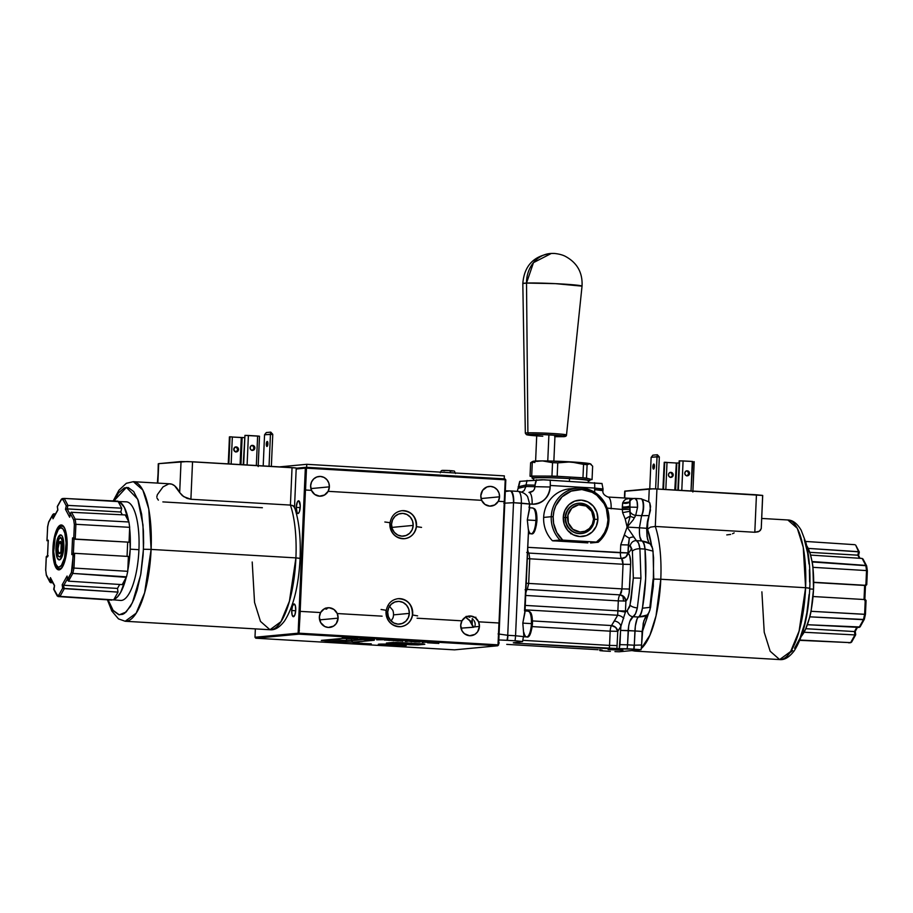 <?xml version="1.0" encoding="UTF-8"?>
<svg xmlns="http://www.w3.org/2000/svg" width="913" height="913" viewBox="0 0 913 913"><rect width="100%" height="100%" fill="white"/><g stroke="black" fill="none" stroke-linecap="round" stroke-linejoin="round"><path stroke-width="1.37" d="M547.766 460.974L548.907 434.793L547.766 460.974M566.322 434.85A20.6 0.936 -177.5 0 0 549.706 433.333A20.6 0.936 -177.5 0 0 527.897 432.853A1.518 1.335 87.8 0 0 529.163 434.371A19.093 0.867 2.5 0 1 555.081 435.159A19.093 0.867 2.5 0 1 562.545 436.665A1.518 1.335 87.8 0 0 562.682 436.665A1.518 1.335 -92.2 0 1 562.545 436.665L554.613 436.665L562.465 436.654A19.002 0.856 -177.5 0 0 555.036 435.159A19.002 0.856 -177.5 0 0 529.243 434.371A1.518 1.335 87.8 0 0 529.38 434.371A1.518 1.335 -92.2 0 1 529.243 434.371A19.002 0.856 -177.5 0 0 536.707 435.866L526.995 434.599L540.576 434.451L560.765 435.627L564.862 436.266L562.545 436.665M554.933 436.676L562.67 436.665C565.295 436.756 566.574 436.197 566.505 434.987L582.038 286.146C582.756 272.588 577.119 262.624 565.136 256.233C560 253.597 552.376 253.289 553.7 253.449L551.315 253.449L533.477 262.636L526.516 283.064L555.492 283.646L582.038 286.146A29.638 1.347 -177.5 0 0 559.897 283.875A29.638 1.347 -177.5 0 0 526.516 283.064L527.897 432.853A20.6 0.936 2.5 0 1 551.11 433.413A20.6 0.936 2.5 0 1 566.505 434.987A20.6 0.936 2.5 0 1 563.937 435.33M551.315 253.449C533.717 255.777 524.21 265.809 522.818 283.555L525.329 433.196A20.6 0.936 2.5 0 1 527.897 432.853L526.516 283.064A29.638 1.347 -177.5 0 0 522.818 283.555L526.516 283.064A29.638 25.941 -92.2 0 1 551.075 253.46A29.638 25.941 -92.2 0 1 553.803 253.483M525.329 433.196L526.504 434.714L536.707 435.878L530.944 435.41L527.68 434.462L544.262 434.588L562.716 435.855L564.77 436.266L562.465 436.654M542.801 436.231A19.093 0.867 2.5 0 1 529.163 434.371A1.518 1.335 -92.2 0 1 527.897 432.853M528.079 611.117A12.919 4.017 93.3 0 1 531.412 623.625L522.795 623.123L531.412 623.625A12.919 4.017 -86.7 0 0 528.125 611.117L525.009 610.934M532.211 625.987L532.45 623.739L531.412 623.625L532.45 623.739L532.405 621.548M532.29 619.436L530.636 613.456M529.723 634.478L531.914 628.133M528.125 611.117C528.661 612.178 532.53 609.382 532.45 623.739C531.252 633.633 529.312 638.016 526.618 636.909A12.919 4.017 -86.7 0 0 531.412 623.625A12.919 4.017 93.3 0 1 526.653 636.909A12.919 4.017 93.3 0 1 523.936 632.663M473.425 627.208L460.962 628.155L473.721 627.254L472.192 624.583L472.272 618.626M475.821 617.188L475.958 618.272M532.587 507.959A12.919 4.017 93.3 0 1 535.908 520.478L527.303 519.976L535.908 520.478A12.919 4.017 -86.7 0 0 532.633 507.959L529.517 507.776M532.633 507.959C533.169 509.032 537.027 506.224 536.958 520.593C535.76 530.476 533.808 534.87 531.115 533.763A12.919 4.017 -86.7 0 0 535.908 520.478L536.958 520.593L535.908 520.478A12.919 4.017 93.3 0 1 531.161 533.763A12.919 4.017 93.3 0 1 528.433 529.517M536.798 516.279L535.144 510.31M534.219 531.332L536.422 524.986M536.718 522.829L536.878 520.604M523.857 635.3L522.807 623.088L524.941 612.623L528.501 531.115L527.303 519.942L529.437 509.648L529.677 504.056L529.038 507.708M524.541 610.865L528.501 530.898L527.303 519.942L529.392 508.552M622.917 650.318L608.115 649.565L622.917 650.318M498.692 642.809L499.263 642.969L498.681 643.072M646.37 541.934L642.113 540.975A15.201 4.497 95 0 1 645.012 549.078L653.035 551.121L651.996 546.305L648.675 542.276L647.443 538.784L646.678 528.33A18.237 0.822 -177.5 0 0 639.431 527.805L627.117 527.086L633.131 519.976L635.71 515.331L641.588 515.685L639.431 527.805C639.248 535.235 639.99 539.606 641.634 540.941A15.201 4.725 93.3 0 1 644.932 549.067L639.922 548.77L640.937 578.157L637.331 607.91L640.937 578.157L633.337 577.986L630.038 605.091A6.083 2.225 11.7 0 0 637.331 607.91L635.494 613.764L633.063 616.709L638.792 617.04A15.201 4.542 -88.4 0 0 642.432 608.206L642.353 608.195A15.201 4.725 93.3 0 1 638.313 617.017C636.532 618.854 635.391 623.499 634.923 630.963A18.237 0.822 2.5 0 1 642.17 631.476L643.859 620.794L647.18 615.008L643.151 616.572L638.313 617.017L637.148 618.66L635.334 626.113L634.295 645.217A12.154 3.789 91.3 0 1 634.044 649.189L641.063 649.714L619.197 651.768L641.063 649.714L641.394 647.408L641.063 649.714L633.725 649.166A12.154 3.778 -86.7 0 0 634.101 645.206L641.588 645L641.394 647.408L641.588 645L634.295 645.217L634.923 630.963L628.178 630.563L627.551 644.829L634.101 645.206L627.551 644.829L628.703 625.725L629.799 621.468L633.063 616.709L638.313 617.017A15.201 4.725 -86.7 0 0 642.353 608.195L642.432 608.206A15.201 4.542 91.6 0 1 638.792 617.04L647.18 615.008L649.12 612.349L650.581 607.293L642.432 608.206L650.581 607.293L653.742 579.025L653.035 551.121L645.012 549.078A15.201 4.497 -85 0 0 642.113 540.975L649.885 543.771M629.787 509.328L629.776 511.291A6.083 4.827 32.1 0 0 635.71 515.331L637.559 507.274L629.959 507.114L630.267 516.107A6.083 3.857 21 0 0 634.569 517.603L635.71 515.331A6.083 4.827 -147.9 0 1 629.776 511.291L630.267 516.107L627.117 527.086L625.2 518.983L630.267 516.107A6.083 0.879 -31.5 0 0 625.2 518.983L622.632 512.627L629.776 511.291L622.632 512.627L622.335 509.465L629.787 509.328L622.335 509.465L622.324 507.948A6.083 0.993 180 0 0 629.947 507.354L629.787 509.328M517.26 491.331L518.105 488.364M525.089 589.775L527.292 589.444A6.083 1.894 -86.7 0 0 525.762 593.667A6.083 1.894 93.3 0 1 527.292 589.444A6.083 5.581 45.2 0 0 525.945 589.536M527.554 552.822A6.083 5.718 130.2 0 0 528.878 553.073L529.745 558.79L527.303 558.619L529.745 558.79L528.673 583.418L526.219 583.247L528.673 583.418L527.292 589.444L619.984 594.877L621.97 588.885L623.043 564.257L630.643 564.417L629.171 592.994L627.836 598.061L625.907 601.051L625.405 612.075L627.379 610.375A6.083 5.615 65.9 0 0 633.063 616.709C634.877 615.693 636.304 612.76 637.331 607.91A6.083 2.225 -168.3 0 1 630.038 605.091L627.379 610.375L629.536 607.019L631.237 598.586L633.337 577.986L640.937 578.157L639.922 548.77L644.932 549.067A15.201 4.725 -86.7 0 0 641.634 540.941L636.384 540.633L638.575 543.189L639.922 548.77C639.294 544.057 638.119 541.341 636.384 540.633L627.117 527.086L639.431 527.805A18.237 0.822 2.5 0 1 646.678 528.33L649.086 515.583L641.588 515.685A9.119 3.059 -85.7 0 0 643.642 505.597A9.119 3.059 -85.7 0 0 641.234 498.795A9.119 3.059 94.3 0 1 643.642 505.597A9.119 3.059 94.3 0 1 641.588 515.685L639.431 527.805L639.42 532.599L639.83 536.707L641.634 540.941L636.384 540.633L633.725 537.015A6.083 4.245 162.5 0 0 629.308 538.099L628.349 544.947L630.175 546.328A6.083 5.695 -73.2 0 1 636.384 540.633A6.083 5.695 106.8 0 0 630.175 546.328L632.389 551.224A6.083 2.716 -7.1 0 1 639.922 548.77A6.083 2.716 172.9 0 0 632.389 551.224L633.337 577.986L632.389 551.224L630.906 546.841L628.349 544.947L628.007 552.924L629.685 555.629L630.678 562.431L629.571 589.045L621.97 588.885L629.571 589.045C629.171 595.014 627.95 599.019 625.907 601.051A6.083 5.455 51.4 0 0 619.984 594.877L624.058 596.84L625.907 601.051L618.306 600.88A6.083 1.894 93.3 0 1 619.984 594.877A6.083 1.894 -86.7 0 0 618.306 600.88L625.907 601.051L625.473 611.002L617.873 610.831L618.306 600.88L525.694 595.459L618.306 600.88L617.873 610.831L625.473 611.002L625.405 612.075L617.873 610.831L525.26 605.41L617.873 610.831L625.405 612.075L620.908 626.272L617.77 631.328L616.914 648.835L609.245 648.675L609.553 645.411L617.154 645.571L609.553 645.411L610.169 631.168L617.77 631.328L610.169 631.168A6.083 1.894 93.3 0 1 611.516 625.553L615.682 627.414L617.77 631.328A6.083 5.056 36.7 0 0 611.516 625.553L614.346 621.034A6.083 4.542 -152.3 0 1 620.908 626.272A6.083 4.542 27.7 0 0 614.346 621.034L617.679 615.259A6.083 3.835 -157.3 0 1 623.705 618.455A6.083 3.835 22.7 0 0 617.679 615.259L617.839 611.379L617.679 615.259L525.066 609.838L617.679 615.259L611.516 625.553A6.083 1.894 -86.7 0 0 610.169 631.168L532.222 626.603L610.169 631.168L609.553 645.411L523.138 640.344L609.553 645.411L609.245 648.675L515.651 643.174L513.3 642.809L522.556 641.634L513.517 642.763L517.888 643.323A12.154 3.778 -86.7 0 0 518.013 642.227A12.154 3.778 93.3 0 1 517.888 643.323L619.276 648.641L619.961 644.658L627.551 644.829L619.961 644.658L620.578 630.404L628.178 630.563C628.726 623.111 630.358 618.489 633.063 616.709A6.083 5.615 -114.1 0 1 627.379 610.375L625.405 612.075L620.908 626.272L619.276 648.641L627.163 648.789L627.551 644.829L627.163 648.789L633.725 649.166L616.914 648.835L617.77 631.328L620.908 626.272L620.578 630.404L634.923 630.963A18.237 0.822 -177.5 0 1 642.17 631.476L641.588 645L643.231 623.191L645.4 617.04L648.184 614.038L649.93 610.055L653.309 586.237L653.582 557.786L652.624 548.462L650.284 543.988M607.156 508.085L622.335 509.465L622.632 512.627L625.2 518.983L627.117 527.086L620.749 544.787L628.349 544.947L620.749 544.787L620.406 552.753L628.007 552.924L625.804 556.987L621.57 558.494A6.083 1.894 93.3 0 1 620.406 552.753L620.749 544.787L624.503 534.927A6.083 1.324 -142.9 0 0 629.308 538.099L628.007 552.924L527.794 547.332L620.406 552.753A6.083 1.894 -86.7 0 0 621.57 558.494L528.878 553.073L529.745 558.79L623.043 564.257L529.745 558.79L528.673 583.418L621.97 588.885L528.673 583.418L527.292 589.444L619.984 594.877L621.331 592.628L621.97 588.885L623.043 564.257L622.723 560.571L621.57 558.494L528.878 553.073A6.083 1.894 93.3 0 1 527.714 549.112A6.083 1.894 -86.7 0 0 528.878 553.073L526.71 552.479M505.323 490.817L510.002 490.92L505.3 491.479L510.002 490.92A12.154 3.789 91.3 0 1 513.517 502.709L521.334 503.166L515.548 635.756L507.925 635.311A12.154 3.778 93.3 0 1 507.377 640.344L516.906 640.915L507.377 640.344A12.154 3.778 -86.7 0 0 507.925 635.311L515.548 635.756A12.154 3.778 93.3 0 1 514.989 640.789A12.154 3.778 -86.7 0 0 515.548 635.756L523.891 636.646L515.548 635.756L521.334 503.166A12.154 3.778 -86.7 0 0 518.242 491.388A12.154 3.778 -86.7 0 0 518.196 491.388A12.154 3.778 93.3 0 1 518.242 491.388A12.154 3.778 93.3 0 1 521.334 503.166L532.108 504.193C542.596 503.645 548.622 497.916 550.197 487.006L535.007 486.675C534.55 490.315 532.541 492.233 528.969 492.404L529.015 492.404A12.154 3.778 93.3 0 1 532.108 504.193A12.154 3.778 -86.7 0 0 529.015 492.404A12.154 3.778 -86.7 0 0 528.969 492.404L533.192 490.874L534.504 488.98L535.064 485.157L526.025 484.963L518.162 486.834L518.584 488.227L518.652 486.697L526.025 484.963L525.968 486.492L526.025 484.963L535.064 485.157L535.007 486.675L550.197 487.006L550.265 485.476L594.694 488.078L594.625 489.608L602.489 490.635M513.711 502.721A12.154 3.778 -86.7 0 0 510.629 490.943A12.154 3.778 93.3 0 1 513.711 502.721L513.517 502.709A12.154 3.789 -88.7 0 0 510.002 490.92L518.242 491.388C525.283 492.347 527.623 496.649 527.668 496.809L529.677 504.056L513.711 502.721M522.521 641.542L516.906 640.915L522.556 641.634L523.411 636.772M599.681 649.828L599.887 650.615L602.683 650.912L610.386 651.368L600.263 650.684L600.001 649.851M506.761 644.373L598.129 649.725L506.761 644.373M599.967 649.6L600.103 650.455L602.032 650.079M600.161 649.862L601.599 650.01M602.238 650.193L600.103 650.455M518.584 488.227L525.968 486.492L524.085 490.68L521.848 491.993L524.085 490.68L525.968 486.492L535.007 486.675L525.968 486.492L518.584 488.227M607.99 497.037A12.154 3.778 93.3 0 1 608.035 497.037A12.154 3.778 93.3 0 1 611.128 508.815A12.154 3.778 -86.7 0 0 608.047 497.037C604.075 495.371 602.386 493.191 602.968 490.498L603.037 488.969L594.694 488.078L602.557 489.106M601.952 483.491L542.071 479.736L519.862 481.356L544.011 479.781L601.599 483.57M594.523 482.657A12.154 3.778 93.3 0 1 594.694 488.078A12.154 3.778 -86.7 0 0 594.523 482.657M550.105 480.055A12.154 3.778 93.3 0 1 550.265 485.476A12.154 3.778 -86.7 0 0 550.105 480.055M535.075 484.974L535.064 485.157A12.154 11.413 -88.8 0 1 536.593 479.759L535.075 484.974M527.063 480.466L526.025 484.963L527.063 480.466M520.079 481.322A12.154 11.641 76.7 0 0 518.652 486.697L520.079 481.322M602.968 490.486L594.625 489.608L594.705 492.335L594.694 488.078L550.265 485.476L550.197 487.006C549.98 492.039 548.108 496.227 544.57 499.582C541.044 502.926 536.89 504.467 532.108 504.193L529.677 504.044M607.179 508.13L622.335 509.465L622.643 502.96C624.412 499.548 626.9 498.007 630.107 498.327L629.582 502.002L622.643 502.96A6.083 3.778 -169.6 0 0 629.582 502.002A6.083 5.706 -88.8 0 1 635.106 498.43A6.083 5.706 91.2 0 0 629.582 502.002L629.959 507.114L637.559 507.274C637.616 501.945 636.806 499 635.106 498.43L637.012 501.032L637.559 507.274L635.71 515.331L641.44 515.674A9.119 2.83 -86.7 0 0 643.254 505.517A9.119 2.83 -86.7 0 0 640.926 498.772A9.119 2.83 -86.7 0 0 640.892 498.772L630.004 498.35L629.947 507.354A6.083 0.993 -0 0 1 622.324 507.948L622.312 506.977A6.083 1.449 178.3 0 0 629.924 505.893A6.083 1.449 -1.7 0 1 622.312 506.977L622.643 502.96L624.104 500.598L625.976 499.171L630.004 498.35M629.981 498.315L608.035 497.037L629.856 498.315M635.14 498.43L640.926 498.772A9.119 2.83 93.3 0 1 643.254 505.528A9.119 2.83 93.3 0 1 641.44 515.674L649.086 515.583L650.581 506.578L649.759 502.789L648.298 501.568M645.012 549.078C646.735 568.502 645.868 588.212 642.432 608.206L645.674 578.431L645.012 549.078M614.951 651.608L619.197 651.768M649.759 502.789L650.444 510.356L647.465 521.334L646.678 528.33L647.02 536.502L648.675 542.276M507.012 640.321L498.818 639.956L507.012 640.321A12.154 3.755 -84.6 0 0 507.731 635.3L513.517 502.709L503.793 503.211L513.517 502.709L507.731 635.3L498.087 633.919L507.731 635.3A12.154 3.755 95.4 0 1 507.012 640.321M498.452 642.775L499.206 643.014L498.281 643.094M510.572 490.943A12.154 3.778 93.3 0 1 510.629 490.943L518.196 491.388M523.891 636.646L522.807 623.088L524.884 611.71M532.473 620.931L611.516 625.553L532.473 620.931M628.007 552.924C629.89 554.636 630.769 558.471 630.643 564.417L623.043 564.257L621.57 558.494A6.083 5.592 124.5 0 0 628.007 552.924M565.672 517.545L567.589 517.591A13.684 12.987 -95.4 0 1 581.159 504.695A13.684 12.987 -95.4 0 1 593.541 519.109L594.511 519.235A15.201 14.425 84.6 0 0 580.748 503.223A15.201 14.425 84.6 0 0 565.672 517.545A15.201 14.425 -95.4 0 1 578.659 503.257A15.201 14.425 -95.4 0 1 594.511 519.235A15.201 14.425 -95.4 0 1 581.513 533.523A15.201 14.425 -95.4 0 1 565.672 517.545L565.672 517.545A15.201 14.425 84.6 0 0 579.424 533.569A15.201 14.425 84.6 0 0 594.511 519.235L593.541 519.109L592.332 524.279L589.319 528.536L584.982 531.252L579.972 532.005L572.862 529.278L568.343 522.875L567.954 514.943L571.812 508.164L578.614 504.809L586.089 506.03L591.692 511.394L593.541 519.109A13.684 12.987 -95.4 0 1 579.972 532.005A13.684 12.987 -95.4 0 1 567.589 517.591L565.672 517.545M568.502 531.469L569.107 531.514M571.88 533.979L570.659 533.683M532.188 476.769L530.031 476.209L530.613 462.788A31.921 1.449 2.5 0 1 532.279 462.629L531.697 476.05L532.279 462.629A31.921 1.449 -177.5 0 0 530.613 462.788L530.031 476.209A31.921 1.449 2.5 0 1 531.697 476.05L551.954 476.107L552.536 462.686L542.482 460.905A28.874 1.312 -177.5 0 0 532.941 461.362L531.697 462.012M590.506 464.055L590.471 463.884A28.874 1.312 -177.5 0 0 589.946 463.69L592.64 466.166L589.946 463.69L587.105 464.717L589.946 463.69A28.874 1.312 -177.5 0 0 570.728 461.875L583.555 464.375A31.921 1.449 2.5 0 1 587.105 464.717L586.511 478.127L587.105 464.717A31.921 1.449 -177.5 0 0 583.555 464.375L582.962 477.796A31.921 1.449 2.5 0 1 586.511 478.127L592.058 479.576L592.64 466.166L592.058 479.576A31.921 1.449 2.5 0 1 590.391 479.736L590.414 479.154L589.866 479.736M590.643 463.987L591.316 464.512M532.039 461.852L530.613 462.788L533.454 461.761L534.824 462.583L534.151 462.058M539.925 461.019L537.369 461.35L539.925 461.019M534.824 461.898L532.279 462.629L534.824 461.898M557.17 476.289L557.752 462.868A31.921 1.449 -177.5 0 0 552.536 462.686L551.954 476.107A31.921 1.449 2.5 0 1 557.17 476.289L582.962 477.796L583.555 464.375L570.728 461.875L557.752 462.868L557.17 476.289M552.536 462.686A31.921 1.449 2.5 0 1 557.752 462.868L570.728 461.875A28.874 1.312 -177.5 0 0 542.482 460.905L552.536 462.686M590.7 464.021L563.332 461.487L542.482 460.905L532.93 461.567M589.821 480.672L589.889 479.154A28.874 1.312 -177.5 0 0 570.066 477.043A28.874 1.312 -177.5 0 0 532.188 476.632L532.119 478.15A28.874 1.312 2.5 0 1 569.997 478.56L570.066 477.043L569.997 478.56A28.874 1.312 2.5 0 1 589.821 480.672A28.874 1.312 2.5 0 1 588.292 481.025M537.506 477.625A28.874 1.312 -177.5 0 0 538.465 477.727M533.626 478.629A28.874 1.312 2.5 0 1 532.119 478.15M583.544 479.69A28.874 1.312 -177.5 0 0 584.514 479.679M570.671 488.752L569.632 488.843A30.403 28.862 84.6 0 0 543.646 517.42A30.403 28.862 -95.4 0 1 570.203 488.797L570.203 488.797M590.574 542.984L598.175 542.265A30.403 28.862 84.6 0 0 608.937 520.079A30.403 28.862 84.6 0 0 581.41 488.056A30.403 28.862 84.6 0 0 551.247 516.701A30.403 28.862 -95.4 0 1 577.233 488.135A30.403 28.862 -95.4 0 1 608.937 520.079L607.967 519.954L608.937 520.079A30.403 28.862 -95.4 0 1 598.175 542.265L590.574 542.984M554.202 540.93L552.422 540.747A30.403 28.862 -95.4 0 1 543.646 517.42L551.247 516.701L543.646 517.42A30.403 28.862 84.6 0 0 552.422 540.747L560.023 540.028A30.403 28.862 -95.4 0 1 551.247 516.701L553.164 516.747A28.874 27.413 -95.4 0 1 581.821 489.528A28.874 27.413 -95.4 0 1 607.967 519.954L606.974 526.413L604.623 532.45L601.039 537.768L596.394 542.082L562.75 540.119A28.874 27.413 -95.4 0 1 553.164 516.747L551.247 516.701A30.403 28.862 84.6 0 0 560.023 540.028L562.75 540.119L556.804 532.519L553.586 523.286L553.164 516.747L553.94 511.154L555.732 505.836L562.077 496.832L571.241 491.114L581.821 489.528L592.217 492.335L596.84 495.28L604.052 503.668L606.369 508.803L607.967 519.954A28.874 27.413 -95.4 0 1 596.394 542.082L560.023 540.028L552.422 540.747L587.835 542.893M572.736 488.649L571.15 488.706L572.736 488.649M576.845 488.17L571.15 488.706M578.431 503.291A15.201 14.425 84.6 0 0 565.193 517.591L563.264 517.34A18.237 17.313 -95.4 0 1 581.364 500.141A18.237 17.313 -95.4 0 1 597.878 519.36L594.511 519.292L597.878 519.36A18.237 17.313 -95.4 0 1 579.766 536.547A18.237 17.313 -95.4 0 1 563.264 517.34L565.193 517.591A15.201 14.425 84.6 0 0 581.284 533.546M574.939 488.364L569.803 488.854M597.878 519.36L596.862 512.319L593.37 506.19L587.926 501.922L581.364 500.141L574.676 501.146L568.89 504.763L564.885 510.447L563.264 517.34L564.268 524.382L567.772 530.51L573.204 534.778L579.766 536.547L586.454 535.554L592.24 531.937L596.246 526.253L597.878 519.36M588.234 482.292L588.303 480.603A27.356 1.244 -177.5 0 0 569.529 478.606L569.415 481.197L569.529 478.606A27.356 1.244 -177.5 0 0 533.637 478.218L533.569 479.987M628.464 553.335L631.785 548.462M623.568 601.085L622.86 595.847M57.713 530.407A21.284 6.608 93.3 0 1 59.071 528.068A21.284 6.608 93.3 0 1 61.993 526.219A21.284 6.608 93.3 0 1 63.682 527.052A21.284 6.608 -86.7 0 0 59.071 528.068L58.329 529.46A19.698 6.117 93.3 0 1 65.907 539.366A19.698 6.117 93.3 0 1 61.445 565.364L62.358 566.733L61.445 565.364L64.526 557.866L66.101 543.018L64.857 533.112L63.043 529.026L60.749 527.748L58.329 529.46L55.248 536.958L53.684 551.794L55.75 564.074L57.839 566.802L59.025 567.076L61.445 565.364A19.698 6.117 93.3 0 1 55.476 563.412A19.698 6.117 93.3 0 1 57.382 531.001A19.698 6.117 93.3 0 1 58.329 529.46L59.071 528.068A21.284 6.608 -86.7 0 0 58.044 529.734L57.382 531.001M58.9 535.999L61.034 538.008L58.9 535.999A12.52 3.892 93.3 0 1 61.856 535.669A12.52 3.892 93.3 0 1 63.807 546.967A12.52 3.892 93.3 0 1 60.874 558.824A12.52 3.892 93.3 0 1 60.463 559.304A12.52 3.892 93.3 0 1 56.013 551.909A12.52 3.892 93.3 0 1 58.9 535.999L61.194 535.075L62.518 536.821L63.83 544.616L62.837 554.054L61.605 557.603L59.345 559.909L57.257 558.003L55.944 550.197L56.937 540.758L58.9 535.999M55.476 563.412L55.99 564.748A21.284 6.608 -86.7 0 0 61.274 568.069A21.284 6.608 93.3 0 1 59.516 568.708A21.284 6.608 93.3 0 1 55.739 564.04M60.635 556.028L62.221 556.12L60.635 556.028L62.461 550.767L62.78 543.555L61.399 538.59L60.304 537.974L59.14 538.796A9.45 2.933 93.3 0 1 60.441 537.974A9.45 2.933 93.3 0 1 62.871 545.518A9.45 2.933 93.3 0 1 60.635 556.028A9.45 2.933 93.3 0 1 59.334 556.85A9.45 2.933 93.3 0 1 56.903 549.295A9.45 2.933 93.3 0 1 59.14 538.796L57.314 544.045L57.005 551.269L58.375 556.234L59.471 556.85L60.635 556.028M60.909 551.931L60.372 552.947C57.998 556.496 56.983 544.73 59.413 541.866L61.787 545.438L59.413 541.866L61.251 542.47L60.909 551.931M59.413 541.866L60.52 541.42L61.171 542.265L61.81 546.054L61.045 551.578L59.619 553.472L58.352 551.829L57.976 548.759L59.413 541.866M762.64 495.508L761.248 528.547L760.358 530.396L758.189 531.822L754.811 532.268L655.294 526.447A69.913 21.718 93.3 0 1 660.795 579.241L805.597 587.721A69.913 21.718 -86.7 0 0 787.828 519.976L797.3 528.319L803.257 547.309L805.597 587.721L809.466 588.234M761.704 518.447L787.828 519.976C792.712 520.056 797.152 523.457 801.158 530.179L805.939 542.721C809.203 555.515 810.482 570.659 809.774 588.166L805.597 587.721L799.092 631.088L790.635 651.517L779.656 659.574L634.855 651.095L639.408 649.873A69.913 21.718 93.3 0 1 634.855 651.095L631.944 650.57M653.126 579.082L660.795 579.241A69.913 21.718 93.3 0 1 641.257 648.527L649.908 635.22L656.013 615.898L660.795 579.241L653.126 579.082L649.828 607.51M641.942 632.892L648.538 613.49L642.124 632.515M652.886 466.657L654.438 466.748L652.886 466.657A2.511 0.776 93.3 0 1 653.811 464.078A2.511 0.776 93.3 0 1 654.45 466.509A2.511 0.776 93.3 0 1 653.514 469.088A2.511 0.776 93.3 0 1 652.886 466.657L653.263 468.928L654.142 468.301L653.776 464.078L652.886 466.657M687.021 475.821A2.511 2.385 84.6 0 0 688.779 473.527L689.543 473.459A2.511 2.385 -95.4 0 1 687.398 475.821A2.511 2.385 -95.4 0 1 684.784 473.185L685.401 474.988L687.055 475.821L688.767 475.194L689.543 473.459L688.927 471.656L687.272 470.823L685.56 471.45L684.784 473.185A2.511 2.385 -95.4 0 1 686.93 470.823A2.511 2.385 -95.4 0 1 689.543 473.459L688.779 473.527A2.511 2.385 84.6 0 0 686.553 470.891M670.667 477.362A2.511 2.385 84.6 0 0 672.436 475.068L673.201 475A2.511 2.385 -95.4 0 1 671.055 477.362A2.511 2.385 -95.4 0 1 668.442 474.726A2.511 2.385 -95.4 0 1 670.587 472.363A2.511 2.385 -95.4 0 1 673.201 475L670.872 477.305M676.818 462.959L679.055 463.096L676.818 462.959L675.643 490.064L676.818 462.959M675.164 490.03L676.35 463.005L674.787 490.007M665.828 489.494L667.015 462.389L664.71 462.252L663.523 489.357M665.041 462.469L667.015 462.389M667.015 462.469L675.962 462.994L667.015 462.469M676.795 463.142L675.723 463.096M663.055 489.322L664.23 462.298L662.918 489.322M671.066 472.672L672.436 475.068A2.511 2.385 84.6 0 0 670.21 472.432M673.201 475L672.584 473.196L670.929 472.363L669.218 472.991L668.442 474.726L669.058 476.529L670.713 477.362L672.425 476.734L673.201 475M677.868 490.19L679.146 460.894L683.084 460.917L681.794 490.418L683.084 460.917L692.305 461.453L691.015 490.966L692.796 461.487L679.626 460.848L678.348 490.224M687.421 471.131L688.779 473.527L687.215 475.764M651.129 457.459L649.759 488.775L651.129 457.459L652.875 455.165L657.349 454.754L659.289 456.877L657.349 454.754L656.983 456.751L657.349 454.754L652.875 455.165L651.129 457.459M655.625 488.9L657.018 456.899L659.334 457.036L657.931 489.026L659.334 457.036L656.983 456.751L651.186 457.287L657.018 456.899L655.625 488.9M730.662 534.413L726.771 534.904M734.155 532.884L732.5 533.74M809.774 588.166C808.336 615.887 803.132 636.783 794.184 650.866C789.266 657.246 784.427 660.145 779.656 659.574A69.913 21.718 -86.7 0 0 805.597 587.721L660.795 579.241A69.913 21.718 -86.7 0 0 655.294 526.447L656.926 488.969L649.257 488.809L648.709 501.579L649.257 488.809L625.028 491.091L624.732 498.007L624.72 491.16L624.424 497.996M655.294 526.447L650.478 527.143L647.5 529.198A63.842 19.835 93.3 0 1 651.517 545.266L647.5 529.198L647.933 519.2L647.5 529.198L650.478 527.143L655.294 526.447L656.926 488.969L756.443 494.789L754.811 532.268L655.294 526.447M761.248 528.547L759.433 531.195L754.811 532.268L756.443 494.789L762.675 495.428M761.271 528.262L762.709 495.462L653.411 488.809L624.949 491.251M804.319 539.674L807.651 553.152L809.009 563.994M809.409 569.826L809.637 582.003M809.101 594.489L806.887 612.76L804.558 623.944L800.016 638.176L794.572 648.253M792.644 650.535L790.669 652.236M779.656 659.574L770.173 651.243L764.227 632.253L761.887 591.841M158.269 463.793L157.846 483.103L158.702 463.656L181.036 461.544L179.678 492.575A69.913 21.718 -86.7 0 0 169.978 483.822L133.344 481.676A69.913 21.718 93.3 0 1 151.113 549.409L295.915 557.889A69.913 21.718 -86.7 0 0 290.414 505.083L190.897 499.263L187.074 498.395L182.349 495.645L179.678 492.575L183.73 496.661L190.897 499.263L192.54 461.784L181.036 461.544L179.678 492.575L174.623 485.784L171.838 484.187L168.939 483.833L163.039 486.88L157.344 494.686L156.808 496.889M157.401 483.08L158.702 463.656L187.245 461.544L296.006 467.97L292.046 467.604L290.414 505.083L190.897 499.263L192.54 461.784L292.046 467.604L290.414 505.083L292.559 505.471L294.5 507.343L293.37 505.836L290.414 505.083A69.913 21.718 93.3 0 1 295.915 557.889L151.113 549.409A69.913 21.718 93.3 0 1 125.172 621.262L136.151 613.205L144.619 592.777L151.113 549.409L143.444 549.249L140.67 574.916L132.442 602.683L126.142 612.018L119.249 614.814L112.938 610.238L108.111 599.852L113.28 610.717L118.77 614.723L122.684 614.346L124.659 613.251L130.445 606.437L134.006 599.19L137.155 590.095L140.864 573.775L143.079 555.503L143.626 543.018L143.398 530.841L141.629 514.167L138.297 500.689L133.697 491.548L128.219 487.542L124.305 487.919L118.428 492.997L113.897 500.952L126.416 487.405L137.749 499.194L142.987 524.986L143.444 549.249L151.113 549.409L148.773 508.998L142.827 490.007L133.344 481.676L126.325 483.308L118.918 490.247L113.201 500.917M300.092 558.322L295.915 557.889L299.784 558.402M294.408 506.943C299.008 520.421 300.902 537.552 300.092 558.334C298.654 586.055 293.45 606.951 284.502 621.023C279.595 627.414 274.745 630.312 269.974 629.742A69.913 21.718 -86.7 0 0 295.915 557.889L289.41 601.245L280.953 621.685L269.974 629.742L260.49 621.411L254.544 602.42L252.205 562.009M267.874 443.889A2.511 0.776 93.3 0 1 266.95 446.457A2.511 0.776 93.3 0 1 266.311 444.038L267.863 444.117L266.311 444.038L266.687 446.297L267.566 445.681L267.201 441.458L266.311 444.038A2.511 0.776 93.3 0 1 267.235 441.458A2.511 0.776 93.3 0 1 267.874 443.889M236.022 451.924L237.734 451.284L238.51 449.561A2.511 2.385 -95.4 0 1 236.364 451.912A2.511 2.385 -95.4 0 1 233.751 449.276A2.511 2.385 -95.4 0 1 235.896 446.925A2.511 2.385 -95.4 0 1 238.51 449.561L237.757 449.63L238.51 449.561L238.373 448.591L237.14 447.165L234.527 447.553L233.888 450.246L236.022 451.924A2.511 2.385 84.6 0 0 237.757 449.63L236.182 451.855M254.853 448.021A2.511 2.385 -95.4 0 1 252.718 450.371A2.511 2.385 -95.4 0 1 250.094 447.735L250.721 449.55L252.365 450.383L254.088 449.744L254.853 448.021L254.236 446.206L252.593 445.373L250.87 446.012L250.094 447.735A2.511 2.385 -95.4 0 1 252.239 445.384A2.511 2.385 -95.4 0 1 254.853 448.021L254.099 448.089L254.853 448.021M252.33 450.383A2.511 2.385 84.6 0 0 251.862 445.453M247.103 464.979L248.393 435.478L244.946 435.398L243.657 464.774L244.946 435.398L259.497 436.209L257.626 436.015L256.336 465.516L257.626 436.015L248.393 435.478L247.103 464.979M243.189 464.751L244.946 435.398L243.189 464.751M252.73 445.692L254.099 448.089L252.524 450.314M231.149 464.044L232.336 436.939L230.019 436.813L228.843 463.907L230.019 436.813L232.336 436.939L231.149 464.044M228.364 463.884L230.019 436.813L229.414 436.882L228.364 463.884M229.505 436.928L228.227 463.872M240.096 464.569L241.283 437.555L232.324 437.03L242.139 437.521L244.376 437.647L242.139 437.521L240.952 464.614M236.387 447.233L237.757 449.63A2.511 2.385 84.6 0 0 235.52 446.993M269.05 466.269L270.453 434.28L272.759 434.405L271.355 466.395L272.759 434.405L264.61 434.668L266.311 432.545L270.773 432.123L270.408 434.12L270.773 432.123L266.311 432.545L264.553 434.828L263.195 465.915L264.553 434.828L270.453 434.28L269.05 466.269M272.713 434.257L270.773 432.123L272.713 434.257M294.5 507.343L294.431 507.925L294.5 507.343M162.868 501.899L262.385 507.731M158.36 500.13L157.002 498.03M801.34 636.304A49.154 15.27 -86.7 0 0 809.58 617.325A49.154 15.27 -86.7 0 0 811.121 610.363A49.154 15.27 -86.7 0 0 813.529 589.17L809.728 588.942L813.529 589.17L812.958 568.263A49.154 15.27 -86.7 0 0 812.022 561.529L810.151 553.563L806.282 545.095M800.69 637.034L805.54 629.297L809.865 616.834L863.436 619.699L859.122 627.425L860.32 626.455M860 626.98L807.366 624.72L859.122 627.425L864.177 619.493L809.865 616.834L811.086 611.299L864.622 614.346L863.436 619.699L864.622 614.346L865.33 614.312L811.086 611.299L813.529 589.17A49.154 15.27 -86.7 0 0 812.958 568.263L813.004 567.327L866.528 570.579L865.889 585.336L866.745 584.674L867.224 570.739L866.528 570.579L867.35 570.865L866.711 584.229M856.839 627.311L854.465 631.556L805.802 628.703L854.465 631.556L854.945 634.923L804.068 632.253L854.945 634.923L850.631 642.649L855.344 634.912L854.465 631.556L856.839 627.311M799.914 640.047L850.631 642.649L799.914 640.047M799.799 640.333L850.631 642.649L799.799 640.333M866.642 566.402L865.809 565.409L812.022 561.529A49.154 15.27 -86.7 0 0 806.647 545.62M863.242 559.521L862.134 558.436L865.809 565.409L866.528 570.579L813.004 567.327L812.25 561.974L866.528 565.729M866.745 584.674L865.889 585.336L813.677 582.266L865.878 585.336L866.528 570.579L865.809 565.409L862.968 558.973M855.869 545.518L858.585 551.68L857.809 555.161L859.441 558.265L857.809 555.161L809.763 552.342L858.209 555.218L858.574 551.68L859.19 552.239M859.236 551.874L808.188 548.393L858.574 551.68L855.675 545.107M864.349 618.9L864.177 619.493M866.06 600.526L865.456 614.232L864.36 619.197M864.805 599.567L865.421 585.393M864.645 585.45L864.029 599.521L864.645 585.45L813.677 582.471L864.645 585.45M865.262 599.59L866.06 600.434L865.262 599.601L864.622 614.346L865.262 599.59L813.038 596.52L865.262 599.59M865.981 600.914L865.398 614.129L866.06 600.434M851.658 641.965L850.631 642.649M848.736 642.832L849.592 642.512L848.736 642.832M862.134 558.436L810.596 555.081L862.134 558.436M854.91 544.696L805.586 541.443L854.91 544.696M53.73 548.074L53 548.085C52.429 554.67 53.867 570.054 59.048 569.872C64.275 569.073 67.06 553.301 67.06 546.75L67.06 546.75C67.63 540.165 66.204 524.781 61.011 524.964C55.796 525.762 53.011 541.546 53 548.085L54.175 548.199M50.032 582.277L52.965 582.951L50.032 582.277L46.358 574.848L45.718 570.237L46.289 557.021L47.533 556.907L48.263 540.222L47.02 540.336L47.602 527.121L48.651 522.35L52.52 515.423L52.988 518.789L57.873 510.025L57.405 506.658L61.274 499.731L62.963 499.571L66.261 505.825L65.485 509.306L67.185 508.883L67.95 505.403L121.68 508.187L120.836 512.022L67.185 508.883L70.164 514.544L67.185 508.883L120.836 512.022L122.296 514.795L120.836 512.022L121.68 508.187L118.211 501.602A49.154 15.27 93.3 0 1 128.699 521.54L125.229 514.955L71.066 512.261L70.415 513.734L73.702 519.988L75.174 519.132L71.499 512.159L75.174 519.132L73.702 519.988L74.352 524.598L75.893 524.302L75.174 519.132L128.927 521.985L125.229 514.955L71.066 512.261L70.415 513.734L73.702 519.988L74.352 524.598L73.77 537.814L72.538 537.928L71.807 554.613L73.394 553.438L74.021 539.172L72.538 537.928L73.554 539.058L75.254 539.058L73.77 537.814L75.243 539.058L75.893 524.302L74.352 524.598L73.77 537.814L72.538 537.928L71.807 554.613L73.04 554.499L72.469 567.715L73.976 568.069L74.626 553.312L73.302 554.031L71.419 572.485L72.8 573.421L73.976 568.069L72.469 567.715L71.419 572.485L67.562 580.052L68.486 581.147L72.8 573.421L71.419 572.485L67.551 579.413L67.265 577.244M73.394 553.438L74.021 539.172L129.03 542.185L129.68 527.326L75.893 524.302L129.68 527.326L128.927 521.985L75.174 519.132L75.893 524.302L75.243 539.058L129.03 542.185L127.672 542.311L127.055 556.371L127.672 542.311L129.03 542.185L129.635 528.262A49.154 15.27 93.3 0 1 130.205 549.181L138.936 549.672A49.393 15.35 -86.7 0 0 126.245 501.819L117.583 501.545M118.211 501.602L64.264 498.418L67.939 505.403L121.68 508.187L118.211 501.602L119.865 502.184L124.373 507.411L128.699 521.54M129.635 528.262L130.205 549.181L127.797 570.374L128.402 556.451L74.638 553.324L73.976 568.069L72.8 573.421L68.486 581.147L67.562 580.052L67.083 576.046L62.187 584.811L62.655 588.177L58.797 595.105L57.097 595.265L58.09 596.554L59.996 596.372L58.797 595.105L59.996 596.372L64.309 588.645L62.655 588.177L58.797 595.105L57.097 595.265L53.81 589.011L54.575 585.53L50.42 577.621L49.644 581.102L46.358 574.848L45.718 570.237L46.289 557.021L47.533 556.907L48.263 540.222L47.02 540.336L47.602 527.121L48.651 522.35L52.52 515.423L52.988 518.789L57.873 510.025L57.405 506.658L61.274 499.731L62.963 499.571L66.261 505.825L67.95 505.403L64.264 498.418L117.982 501.169M54.221 516.222L53.878 513.825L55.51 513.905L53.422 513.928L54.221 516.222M117.492 588.417L119.694 584.468L117.492 588.417L63.842 585.279L67.402 578.91L63.842 585.279L117.492 588.417L118.005 592.115L117.492 588.417M113.942 599.407A49.154 15.27 93.3 0 0 126.256 577.336L122.194 584.628L68.498 581.147L122.194 584.628L126.256 577.336L120.664 592.4L117.366 597.034L113.942 599.407L118.005 592.115L64.309 588.645L63.362 585.222L64.309 588.645L59.996 596.372L113.669 599.898L118.005 592.115L62.94 588.337L62.187 584.811L63.362 585.222L62.187 584.811L67.083 576.046L67.551 579.413M113.691 599.852L120.47 600.434A49.393 15.35 -86.7 0 0 138.936 549.672L130.205 549.181A49.154 15.27 93.3 0 1 127.797 570.374L128.402 556.451L74.626 553.312M54.027 589.513L54.575 585.53L50.797 578.796M46.358 574.848L46.472 575.521M69.936 516.073L69.65 517.215L65.485 509.306L67.185 508.883L67.95 505.403L66.261 505.825L65.485 509.306L69.65 517.215L70.484 513.117M67.06 546.75L66.421 534.39L64.755 528.387L62.369 525.272L61.011 524.964L59.619 525.523L56.937 529.118L53.913 539.435L52.943 552.445L54.369 563.766L57.702 569.564L60.441 569.313L63.123 565.718L66.158 555.401L67.06 546.75M111.694 600.092L58.09 596.554L111.694 600.092L58.09 596.554L53.81 589.011M50.866 582.814L51.47 580.097L50.866 582.814M50.535 578.249L49.759 581.729M46.323 575.19L45.776 570.511M47.533 556.907L47.636 556.097M48.263 540.222L48.286 541.124M48.823 521.757L48.651 522.35M47.67 526.938L46.94 540.724M62.369 498.601L61.342 499.285M63.408 498.738L62.963 499.571L64.264 498.418M69.708 516.598L70.415 513.734M72.914 553.506L71.807 554.613L74.147 553.392M126.256 577.336L72.8 573.421L126.53 576.845L127.763 571.31L73.976 568.069L127.763 571.31L127.797 570.374M299.898 618.877L298.745 618.991L299.898 618.877M382.102 616.161L337.251 613.536L333.941 609.45L329.148 607.738L324.218 608.88L320.6 612.555A9.883 9.381 -95.4 0 1 337.228 613.536L337.251 613.536A9.883 9.381 -95.4 0 1 338.107 618.147L319.63 619.881L338.107 618.147A9.883 9.381 -95.4 0 1 329.661 627.436A9.883 9.381 -95.4 0 1 320.611 612.555L300.16 611.368L305.456 490.007L311.493 490.361A9.883 9.381 -95.4 0 1 310.637 485.75L311.516 482.018L313.684 478.937L316.822 476.974L320.44 476.438L323.989 477.396L326.934 479.713L328.828 483.034L329.376 486.846A9.883 9.381 -95.4 0 1 311.47 490.361L314.757 494.447L319.561 496.158L324.48 495.017L328.121 491.331L481.676 500.324A9.883 9.381 -95.4 0 1 489.265 486.424A9.883 9.381 -95.4 0 1 498.304 501.294L498.293 501.294A9.883 9.381 -95.4 0 1 481.653 500.324L328.109 491.331L481.676 500.324L480.809 495.713L482.635 490.327L486.994 486.937L490.623 486.401L494.173 487.359L497.117 489.676L499.012 492.997L499.559 496.809L481.083 498.555L499.559 496.809L498.304 501.294L504.273 501.648L505.22 479.804L305.923 467.707L296.177 469.008L305.33 468.141L298.129 633.188L254.989 637.251L255.811 638.21L298.95 634.147L497.688 645.776L454.548 649.851L255.811 638.21L298.95 634.147L298.129 633.188L254.989 637.251L255.355 628.886M291.738 610.523L295.686 610.751L291.738 610.523L292.514 605.958L294.009 603.961L295.344 605.696L295.721 610.146A6.38 1.986 93.3 0 1 293.358 616.709A6.38 1.986 93.3 0 1 291.738 610.523A6.38 1.986 93.3 0 1 294.1 603.961A6.38 1.986 93.3 0 1 295.721 610.146L294.945 614.711L293.45 616.709L292.126 614.974L291.738 610.523M300.194 610.409L299.122 610.341L300.194 610.409M413.178 525.409A11.401 10.819 -95.4 0 1 403.432 536.125A11.401 10.819 -95.4 0 1 391.54 524.142L392.179 528.536L394.359 532.37L397.76 535.041L401.857 536.148L406.034 535.52L409.652 533.26L412.162 529.711L413.178 525.409L412.539 521.003L410.359 517.169L406.958 514.498L402.85 513.391L398.673 514.019L395.055 516.279L392.556 519.828L391.54 524.142A11.401 10.819 -95.4 0 1 401.286 513.426A11.401 10.819 -95.4 0 1 413.178 525.409L391.848 527.417L413.178 525.409M305.695 486.218L304.543 486.321L305.695 486.218M300.229 611.368L298.95 634.147L497.688 645.776L498.601 644.92L505.802 479.884L504.98 478.914L306.243 467.285L296.211 468.232L306.243 467.285L504.98 478.914L505.22 479.804L306.483 468.164L305.535 490.007L311.493 490.361L310.637 485.75A9.883 9.381 -95.4 0 1 319.082 476.46A9.883 9.381 -95.4 0 1 329.376 486.846L310.899 488.592L329.376 486.846L328.121 491.331L481.653 500.324L484.94 504.41L489.745 506.122L494.663 504.969L498.293 501.294L504.307 501.648L499.012 623.008L478.583 621.81A9.883 9.381 -95.4 0 1 470.994 635.699A9.883 9.381 -95.4 0 1 461.955 620.829L417.081 618.204M474.349 626.9L479.451 626.421L474.349 626.9M474.931 625.873L475.125 625.143L474.931 625.873M475.205 624.298L474.908 622.426L475.205 624.298M474.018 620.578L474.908 622.426L474.018 620.578M465.345 617.12L469.248 619.916L473.139 627.014L470.024 620.954L472.01 621.08L470.024 620.954L465.516 617.177M387.934 645.354A13.946 0.628 -177.5 0 0 405.52 645.708A13.946 0.628 -177.5 0 0 396.653 644.532L396.653 644.532A13.946 0.628 -177.5 0 0 379.055 644.167A13.946 0.628 -177.5 0 0 387.934 645.354L406.182 645.491L383.711 644.064L378.393 644.384L387.934 645.354M393.56 645.423L391.357 645.183L394.713 644.932L391.369 645.171L393.56 645.423M383.791 644.567L401.423 645.183L395.375 645.468L400.83 645.069L383.814 644.064M296.234 507.377L300.194 507.605L296.234 507.377A6.38 1.986 93.3 0 1 298.608 500.815A6.38 1.986 93.3 0 1 300.229 507A6.38 1.986 93.3 0 1 297.866 513.562A6.38 1.986 93.3 0 1 296.234 507.377L297.353 501.99L298.893 500.895L300.251 505.756L299.453 511.554L298.346 513.403L297.216 513.14L296.234 507.377M304.702 507.263L303.63 507.194L304.702 507.263M306.186 474.92A37.992 1.723 2.5 0 1 305.045 474.76L306.186 474.92M305.102 473.391A37.992 1.723 2.5 0 1 306.254 473.333L305.102 473.391M306.391 470.298A37.992 1.723 -177.5 0 0 305.239 470.355L306.391 470.298M370.632 643.962L362.746 643.505L371.306 643.848M431.438 642.752L438.788 643.448L436.003 642.706L427.546 642.786L436.574 643.323L436.597 642.741M432.899 642.878L436.368 642.729L432.899 642.878M416.054 641.987L413.943 641.497L417.173 641.588L413.943 641.713L416.054 641.987M414.536 641.942L413.943 641.713M419.752 642.044L411.877 641.588L420.448 641.919M396.185 640.675L398.308 640.949M402.005 641.006L394.131 640.549L402.679 640.892M378.005 639.716L379.991 639.557M382.501 639.557L376.67 639.808L384.031 639.693M363.191 638.438L360.019 638.838L362.084 638.963L365.885 638.598L360.818 638.404L363.18 638.541L360.019 638.838L362.084 638.963L365.885 638.598L362.689 638.415M355.75 638.004L355.728 638.586L357.576 638.119L355.442 637.993L342.261 637.799M350.021 637.673L349.999 638.255L357.576 638.119L350.17 637.685M344.372 637.708L353.628 638.461M374.535 639.522L366.638 639.168L373.942 639.34M387.317 640.15L389.429 640.435M393.126 640.481L384.944 640.059L393.823 640.355M385.252 640.024L384.567 640.15M405.463 640.983L411.569 641.394M407.187 641.474L405.075 640.983L408.294 641.074L405.064 641.188L407.187 641.474M405.657 641.417L405.064 641.188M425.31 642.079L422.137 642.478M424.225 642.273L428.014 642.238L422.947 642.033M361.753 643.437L353.879 642.98L362.438 643.323M346.735 638.94L346.187 640.504L330.221 639.568L346.187 640.504L346.735 638.94L350.569 639.02A1.518 1.438 -95.4 0 1 351.939 640.618L346.187 640.504L345.65 642.067L353.32 642.216L374.227 640.253L342.501 638.392L321.593 640.367L325.462 640.88L325.93 639.967L325.462 640.88L345.65 642.067L346.187 640.504L351.939 640.618A1.518 1.438 84.6 0 0 350.569 639.02L346.735 638.94M364.789 639.408L351.939 640.618A1.518 1.438 84.6 0 0 353.32 642.216A1.518 1.438 -95.4 0 1 351.939 640.618L364.789 639.408M342.832 638.37L342.832 638.37A1.518 1.438 84.6 0 1 342.717 638.392A1.518 1.438 -95.4 0 1 342.501 638.392A1.518 1.438 84.6 0 0 342.717 638.392L321.753 640.367M349.77 637.662L349.884 638.244L349.77 637.662M373.999 640.047L343.665 638.347L321.296 640.458L352.156 642.261L374.227 640.253A1.518 1.438 -95.4 0 1 373.474 639.979A1.518 1.438 84.6 0 0 374.227 640.253L342.706 638.392M411.01 643.209L399.985 642.558L411.01 643.209L410.462 644.772L418.131 644.92L424.785 644.304L420.916 643.779L393.058 642.444L386.404 643.072L390.273 643.585L390.741 642.672L390.273 643.585L410.462 644.772L411.626 643.243L411.01 643.209M422.411 642.444L423.21 642.535L422.411 642.444M393.4 642.421L393.4 642.421A1.518 1.438 84.6 0 1 393.286 642.432A1.518 1.438 -95.4 0 1 393.058 642.444A1.518 1.438 84.6 0 0 393.286 642.432L386.576 643.072M424.556 644.087L396.094 642.41L386.404 643.072L418.131 644.92A1.518 1.438 -95.4 0 1 416.762 643.539A1.518 1.438 84.6 0 0 418.131 644.92L424.785 644.304A1.518 1.438 -95.4 0 1 424.043 644.03A1.518 1.438 84.6 0 0 424.785 644.304L393.263 642.432M472.204 618.637L473.196 619.539L472.204 618.637M469.921 617.256L467.388 616.503L469.921 617.256M466.748 616.423L466.109 616.378M255.811 638.21L454.548 649.851L497.688 645.776L498.019 644.84L299.281 633.211L498.019 644.84L498.966 622.997L478.583 621.81L475.285 617.724L470.48 616.013L465.55 617.154L461.932 620.829A9.883 9.381 -95.4 0 1 478.572 621.81L479.451 626.421L477.625 631.807L474.92 634.375L469.636 635.733L464.5 633.759L462.035 630.894L460.7 625.325L461.955 620.829M353.879 642.98L353.205 643.094M402.998 641.074L402.325 641.211M410.873 641.519L408.921 641.109M394.131 640.549L393.457 640.686M411.877 641.588L411.204 641.725M438.788 643.448L437.92 642.82M436.003 642.706L427.546 642.786M362.746 643.505L362.084 643.619M325.348 608.138L326.637 608.343L325.348 608.138M324.343 608.777L326.74 609.108L326.637 608.343M337.251 613.536L338.107 618.147L336.292 623.533L333.587 626.101L328.303 627.459L324.743 626.501L320.703 622.62L319.356 617.051L320.611 612.555M364.812 643.631L366.935 643.905M358.056 643.391L355.944 642.9L359.174 642.992L355.944 643.106L358.056 643.391M356.538 643.334L355.944 643.106M370.153 639.34L372.595 639.374L370.153 639.34M409.332 613.388A11.401 10.819 -95.4 0 1 399.586 624.104A11.401 10.819 -95.4 0 1 387.694 612.121L388.333 616.515L390.513 620.349L393.914 623.02L398.022 624.127L402.199 623.499L405.817 621.239L408.316 617.69L409.332 613.388L408.704 608.982L406.513 605.159L403.112 602.477L399.015 601.37L394.838 601.998L391.221 604.258L388.71 607.818L387.694 612.121A11.401 10.819 -95.4 0 1 397.452 601.405A11.401 10.819 -95.4 0 1 409.332 613.388L393.514 614.871L409.332 613.388M391.072 621.023L392.989 617.884A11.401 10.819 84.6 0 0 393.514 614.871A11.401 10.819 84.6 0 0 392.807 610.272L389.212 606.038M373.6 639.203L371.089 638.929M371.899 639.18L371.089 639.054M305.262 469.704A45.593 2.066 2.5 0 1 306.414 469.704M504.216 478.869L504.341 475.867L504.216 478.869M306.631 467.308L306.757 464.306L504.341 475.867L306.757 464.306L306.631 467.308M279.492 466.874L306.757 464.306L279.492 466.874M450.269 472.706A2.431 0.753 -86.7 0 0 449.653 470.56A2.431 0.753 -86.7 0 0 449.618 470.572A2.431 0.753 93.3 0 1 449.653 470.56A2.431 0.753 93.3 0 1 450.269 472.295M450.337 471.028L451.924 471.04M452.506 471.028L453.133 470.971M453.156 470.925L451.376 470.686M449.618 470.572L448.625 470.515M447.621 470.469L444.095 470.4M443.513 470.412L442.885 470.469M442.862 470.515L444.642 470.754M416.305 526.675C414.993 533.637 411.067 537.631 404.527 538.693C395.009 538.225 390.205 532.907 390.102 522.704L384.864 521.996L390.102 522.704C391.415 515.754 395.34 511.748 401.88 510.698C411.398 511.154 416.202 516.484 416.305 526.675L416.442 526.641A14.06 13.353 84.6 0 0 402.53 510.652A14.06 13.353 -95.4 0 1 416.442 526.641L421.544 527.383L416.442 526.641A14.06 13.353 -95.4 0 1 403.877 538.727A14.06 13.353 84.6 0 0 416.442 526.641L416.431 526.755M389.965 522.75A14.06 13.353 84.6 0 0 403.877 538.727M412.414 615.031C410.987 621.776 407.072 625.667 400.681 626.672C390.992 626.147 386.199 620.703 386.302 610.318L381.086 609.473L386.302 610.318C387.74 603.561 391.643 599.681 398.045 598.677C407.734 599.19 412.528 604.646 412.414 615.031L412.55 614.985A14.06 13.353 84.6 0 0 398.753 598.631A14.06 13.353 -95.4 0 1 412.55 614.985L417.629 615.876L412.55 614.985A14.06 13.353 -95.4 0 1 399.974 626.717A14.06 13.353 84.6 0 0 412.55 614.985L412.539 615.111M386.165 610.363A14.06 13.353 84.6 0 0 399.974 626.717M536.776 434.36L535.611 461.031M555.001 435.159L553.86 461.122M564.074 436.072L564.2 436.129C568.194 435.969 538.316 433.835 529.369 434.371L527.657 434.474M526.618 636.909L523.891 636.749M531.115 533.763L528.387 533.603M518.093 488.364L519.702 481.425M603.037 488.969L601.975 483.445M640.926 498.772L649.12 501.922M646.404 541.945L650.615 544.182M578.659 503.257L577.142 503.405M581.513 533.523L579.995 533.671M577.233 488.135L576.206 488.227M59.516 568.708L61.057 568.788M60.441 537.974L62.986 538.122M59.345 556.85L61.89 556.998M686.644 475.89L687.398 475.821M670.29 477.431L671.055 477.362M669.822 472.443L670.587 472.363M694.188 461.658L692.864 491.993M686.165 470.891L686.93 470.823M236.364 451.912L235.611 451.992M252.718 450.371L251.954 450.451M259.497 436.209L258.174 466.554M252.239 445.384L251.486 445.453M235.896 446.925L235.143 446.993M294.5 507.525L296.223 468.049M107.414 599.807L111.797 610.98L118.485 618.888L125.172 621.262L269.974 629.742M867.35 570.899L866.757 584.594M867.35 570.876L866.677 566.06M863.093 559.178L866.608 565.855M860.035 558.3L858.517 555.424M855.778 545.266L859.281 551.931M864.303 619.334L860.206 626.683M864.816 600.64L865.513 584.708M850.79 642.649L848.896 642.82M855.686 634.786L851.589 642.124M855.23 631.362L855.698 634.729M857.49 627.345L855.219 631.419M866.049 585.336L864.805 585.45M859.304 552.057L858.54 555.549M59.938 568.731C62.552 569.678 64.903 562.351 67.003 546.773C66.409 532.382 64.891 525.546 62.426 526.242M54.483 585.826L50.672 578.591M46.392 575.395L49.907 582.072M54.46 585.701L53.696 589.182M53.707 589.307L57.222 595.984M46.243 556.656L45.65 570.351M48.195 555.8L46.951 555.914M48.184 540.61L47.487 556.542M48.64 522.053L47.544 527.029M52.794 514.567L48.697 521.905M57.781 509.831L53.262 517.933M57.302 506.521L57.77 509.888M61.411 499.126L57.314 506.464M64.104 498.418L62.21 498.601M70.461 513.174L69.696 516.655M74.467 553.324L73.223 553.438M298.254 630.392L299.407 630.278M298.836 617.028L299.978 617.097M305.125 497.619L304.04 497.722M405.532 645.32L379.066 644.167M304.406 513.939L303.333 513.882M304.965 501.18L303.892 501.123M304.908 477.796L306.072 477.693M300.457 604.338L299.384 604.269M440.306 472.808C441.561 469.305 441.458 470.663 449.653 470.56C456.135 471.519 453.578 469.99 455.496 473.482"/></g></svg>
